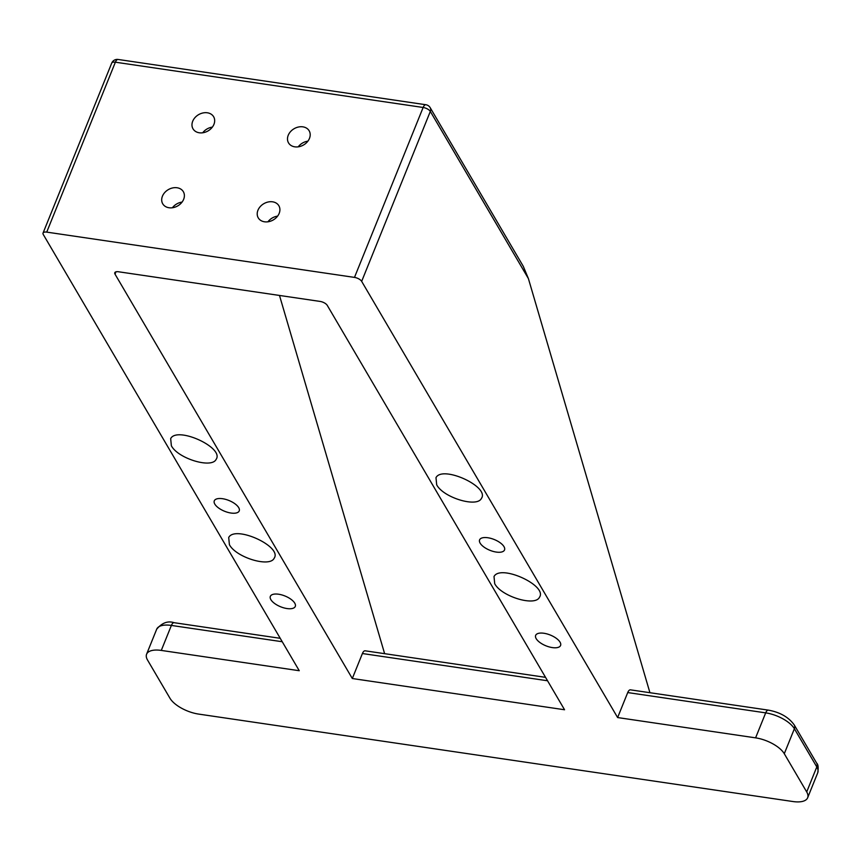 <?xml version="1.0" encoding="UTF-8"?>
<svg xmlns="http://www.w3.org/2000/svg" width="861" height="861" viewBox="0 0 861 861"><rect width="100%" height="100%" fill="white"/><g stroke="black" fill="none" stroke-linecap="round" stroke-linejoin="round"><path stroke-width="1.29" d="M352.31 678.522L115.03 274.164A5.973 2.583 -158 0 1 114.793 272.711A5.973 2.583 -158 0 1 118.474 271.764L320.109 301.425A5.973 2.583 -158 0 1 327.277 305.397L564.558 709.755L352.31 678.522L362.406 653.531A5.973 2.637 -81.6 0 1 365.15 650.808L545.551 677.349M361.663 281.364L617.628 717.557L755.592 737.855A23.904 10.332 -158 0 1 784.285 753.719L806.703 791.926A23.904 10.332 -158 0 1 807.65 797.76A23.904 10.332 -158 0 1 792.959 801.537L198.654 714.092A23.904 10.332 -158 0 1 169.961 698.239L147.532 660.032A23.904 10.332 -158 0 1 146.596 654.199A23.904 10.332 -158 0 1 161.287 650.421L299.251 670.719L43.287 234.515A5.973 2.583 22 0 1 43.05 233.062A5.973 2.583 22 0 1 46.72 232.115L115.374 62.196A5.973 2.637 -81.6 0 1 118.118 59.463A5.973 5.973 0 0 0 111.704 63.133A5.973 2.583 22 0 1 115.374 62.196L423.138 107.474L354.484 277.403A5.973 2.583 22 0 1 361.663 281.364L430.317 111.435A5.973 4.703 -30.4 0 0 430.166 107.636A5.973 5.973 0 0 0 425.872 104.741A5.973 2.637 98.4 0 0 423.138 107.474A5.973 2.583 22 0 1 430.317 111.435L528.406 278.609L523.273 266.307L430.166 107.636M384.619 653.671L279.491 295.452M649.926 692.707L528.406 278.609M617.628 717.557L627.723 692.567A5.973 2.637 -81.6 0 1 630.456 689.844L768.421 710.142A5.973 2.637 -81.6 0 0 765.687 712.865A23.904 10.332 22 0 1 794.38 728.729A5.973 4.703 -30.4 0 0 794.229 724.919C788.644 717.181 780.044 712.251 768.421 710.142M354.484 277.403L46.72 232.115M270.871 599.633A13.453 5.812 22 0 1 270.343 596.35A13.453 5.812 22 0 1 284.991 596.006A13.453 5.812 22 0 1 295.28 606.424A13.453 5.812 22 0 1 283.861 607.877A13.453 5.812 22 0 1 270.871 599.633M214.819 504.115A13.453 5.812 22 0 1 214.292 500.833A13.453 5.812 22 0 1 228.94 500.489A13.453 5.812 22 0 1 239.229 510.907A13.453 5.812 22 0 1 227.81 512.36A13.453 5.812 22 0 1 214.819 504.115M536.188 638.668A13.453 5.812 22 0 1 535.65 635.386A13.453 5.812 22 0 1 550.297 635.041A13.453 5.812 22 0 1 560.586 645.459A13.453 5.812 22 0 1 549.167 646.912A13.453 5.812 22 0 1 536.188 638.668M480.137 543.151A13.453 5.812 22 0 1 479.599 539.869A13.453 5.812 22 0 1 494.246 539.524A13.453 5.812 22 0 1 504.535 549.942A13.453 5.812 22 0 1 493.116 551.395A13.453 5.812 22 0 1 480.137 543.151M229.403 544.658L228.703 537.522C235.01 524.833 282.645 546.595 274.142 558.272C269.73 567.722 235.979 557.444 229.403 544.658M171.371 445.772L170.672 438.626C176.979 425.947 224.613 447.709 216.111 459.387C211.698 468.825 177.958 458.558 171.371 445.772M494.709 583.693L494.01 576.558C500.316 563.88 547.951 585.641 539.449 597.308C535.036 606.757 501.296 596.479 494.709 583.693M436.688 484.808L435.989 477.672C442.296 464.983 489.92 486.745 481.417 498.422C477.016 507.872 443.264 497.593 436.688 484.808M182.069 202.087A11.957 9.406 -30.4 0 0 172.415 207.749M183.651 199.311A11.957 9.406 149.6 0 1 173.427 207.576A11.957 9.406 149.6 0 1 162.729 203.799A11.957 9.406 149.6 0 1 168.282 189.646A11.957 9.406 149.6 0 1 183.35 191.702A11.957 9.406 149.6 0 1 183.651 199.311M277.586 216.133A11.957 9.406 -30.4 0 0 267.932 221.804M279.168 213.367A11.957 9.406 149.6 0 1 268.944 221.621A11.957 9.406 149.6 0 1 258.246 217.855A11.957 9.406 149.6 0 1 263.8 203.702A11.957 9.406 149.6 0 1 278.867 205.757A11.957 9.406 149.6 0 1 279.168 213.367M307.872 141.172A11.957 9.406 -30.4 0 0 298.218 146.833M309.454 138.406A11.957 9.406 149.6 0 1 299.23 146.661A11.957 9.406 149.6 0 1 288.532 142.894A11.957 9.406 149.6 0 1 294.085 128.73A11.957 9.406 149.6 0 1 309.153 130.786A11.957 9.406 149.6 0 1 309.454 138.406M212.366 127.116A11.957 9.406 -30.4 0 0 202.701 132.788M213.937 124.35A11.957 9.406 149.6 0 1 203.723 132.605A11.957 9.406 149.6 0 1 193.015 128.838A11.957 9.406 149.6 0 1 198.568 114.674A11.957 9.406 149.6 0 1 213.636 116.741A11.957 9.406 149.6 0 1 213.937 124.35M362.406 653.531L547.564 680.771M627.723 692.567L765.687 712.865L755.592 737.855M806.703 791.926L816.798 766.936A5.973 4.703 -30.4 0 0 816.648 763.126C818.187 764.364 818.553 767.571 817.746 772.769A23.904 10.332 22 0 0 816.798 766.936L794.38 728.729L784.285 753.719M161.287 650.421L171.382 625.43A5.973 2.637 -81.6 0 1 174.126 622.697C167.809 620.641 161.997 622.815 156.691 629.208A23.904 10.332 22 0 1 171.382 625.43L282.247 641.736M115.03 274.164L115.977 271.818M43.05 233.062L111.704 63.133M118.118 59.463L425.872 104.741M794.229 724.919L816.648 763.126M807.65 797.76L817.746 772.769M174.126 622.697L280.234 638.313M146.596 654.199L156.691 629.208"/></g></svg>
